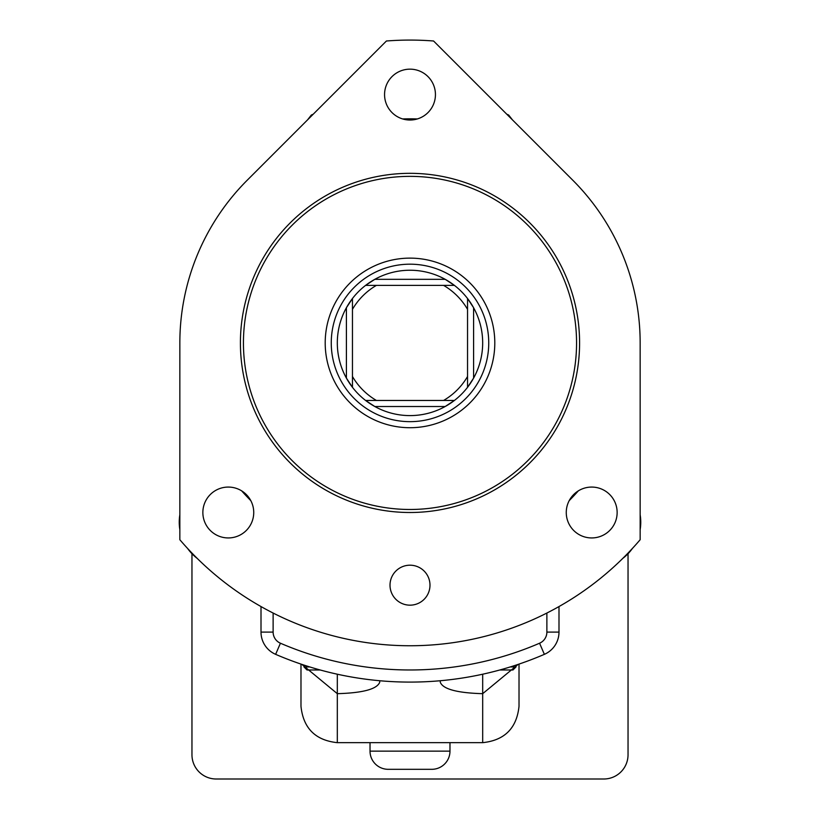 <?xml version="1.0" encoding="UTF-8"?>
<svg xmlns="http://www.w3.org/2000/svg" width="820" height="820" viewBox="0 0 820 820"><rect width="100%" height="100%" fill="white"/><g stroke="black" fill="none" stroke-linecap="round" stroke-linejoin="round"><path stroke-width="1.23" d="M243.437 342.914A166.562 166.562 0 0 0 410 509.476A166.562 166.562 0 0 0 576.562 342.914A166.562 166.562 0 0 0 410 176.361A166.562 166.562 0 0 0 243.437 342.914M579.586 342.914A169.586 169.586 0 0 1 410 512.5A169.586 169.586 0 0 1 240.414 342.914A169.586 169.586 0 0 1 410 173.327A169.586 169.586 0 0 1 579.586 342.914M488.74 342.914A78.74 78.74 0 0 0 410 264.183A78.74 78.74 0 0 0 331.26 342.914A78.74 78.74 0 0 0 410 421.654A78.74 78.74 0 0 0 488.74 342.914M473.591 307.726A72.683 72.683 0 0 0 467.543 298.511L473.591 307.726L473.591 378.102A72.683 72.683 0 0 0 473.591 307.726M454.403 285.38L443.589 285.38L454.403 285.38A72.683 72.683 0 0 0 365.597 285.38L374.812 279.323L445.188 279.323L454.403 285.38A72.683 72.683 0 0 1 467.543 298.511L467.543 309.335A66.625 66.625 0 0 0 443.589 285.38L376.411 285.38A66.625 66.625 0 0 0 352.457 309.335L352.457 376.503A66.625 66.625 0 0 0 376.411 400.457L443.589 400.457A66.625 66.625 0 0 0 467.543 376.503L467.543 298.511M346.409 378.102L346.409 307.726L352.457 298.511A72.683 72.683 0 0 0 352.457 387.317L346.409 378.102A72.683 72.683 0 0 0 365.597 400.457L376.411 400.457L365.597 400.457A72.683 72.683 0 0 0 454.403 400.457L445.188 406.515A72.683 72.683 0 0 0 467.543 387.317L467.543 376.503L467.543 387.317A72.683 72.683 0 0 0 473.591 378.102L467.543 387.317A72.683 72.683 0 0 0 473.591 378.102M494.798 342.914A84.798 84.798 0 0 1 410 427.712A84.798 84.798 0 0 1 325.202 342.914A84.798 84.798 0 0 1 410 258.126A84.798 84.798 0 0 1 494.798 342.914M374.812 406.515L365.597 400.457A72.683 72.683 0 0 0 374.812 406.515L445.188 406.515M352.457 298.511L352.457 309.335L352.457 298.511A72.683 72.683 0 0 1 365.597 285.38L376.411 285.38L365.597 285.38M443.589 400.457L454.403 400.457L443.589 400.457M352.457 376.503L352.457 387.317L352.457 376.503M250.797 500.63A224.096 224.096 0 0 1 241.695 490.883M402.63 118.941A224.096 224.096 0 0 1 417.37 118.941M558.994 606.564L558.994 632.097A24.231 24.231 0 0 1 544.367 654.339A339.172 339.172 0 0 1 275.633 654.339A24.231 24.231 0 0 1 261.006 632.097L261.006 606.564M578.305 490.883A224.096 224.096 0 0 1 569.203 500.63A224.096 224.096 0 0 0 578.305 490.883M433.575 41L572.739 180.174A230.153 230.153 0 0 1 640.153 342.914L640.153 539.734A302.836 302.836 0 0 1 179.846 539.734L179.846 342.914A230.153 230.153 0 0 1 247.261 180.174L386.425 41A302.836 302.836 0 0 1 433.575 41L572.739 180.174M179.846 539.734L179.846 342.914M640.153 514.806A45.428 45.428 0 0 1 640.153 529.587M632.394 548.467A45.428 45.428 0 0 1 622.821 558.358M197.179 558.358A45.428 45.428 0 0 1 187.606 548.467M179.846 529.587A45.428 45.428 0 0 1 179.846 514.806M519.019 706.317L519.019 664.097L519.019 706.317C516.713 728.232 504.597 740.347 482.683 742.664L482.683 693.679L518.117 664.405M482.683 674.214L482.683 693.679C457.109 692.951 442.984 689.138 440.279 682.25L440.279 680.733M379.721 680.733L379.721 682.25C377.015 689.138 362.891 692.951 337.317 693.679L337.317 742.664C315.403 740.347 303.287 728.232 300.981 706.317L300.981 664.097L300.981 706.317M482.683 742.664L337.317 742.664M301.883 664.405L337.317 693.679L337.317 674.214M510.214 666.947L515.995 666.947L512.961 669.981L499.831 669.981M515.995 666.947L515.995 665.102M320.169 669.981L307.039 669.981L304.005 666.947L309.786 666.947M304.005 666.947L304.005 665.102M307.582 119.843L311.344 115.025A248.327 248.327 0 0 1 313.189 114.236M506.811 114.236A248.327 248.327 0 0 1 508.656 115.025L512.418 119.843M628.038 754.769L628.038 553.715L628.038 754.769A24.231 24.231 0 0 1 603.817 779L216.183 779A24.231 24.231 0 0 1 191.962 754.769L191.962 553.715L191.962 754.769M603.817 779L216.183 779M370.025 742.664L370.025 751.14A18.173 18.173 0 0 0 388.198 769.314L431.802 769.314A18.173 18.173 0 0 0 449.975 751.14L449.975 742.664M429.987 585.183A19.987 19.987 0 0 0 410 565.195A19.987 19.987 0 0 0 390.012 585.183A19.987 19.987 0 0 0 410 605.17A19.987 19.987 0 0 0 429.987 585.183M617.142 512.5A25.44 25.44 0 0 0 591.702 487.07A25.44 25.44 0 0 0 566.261 512.5A25.44 25.44 0 0 0 591.702 537.941A25.44 25.44 0 0 0 617.142 512.5M253.739 512.5A25.44 25.44 0 0 0 228.298 487.07A25.44 25.44 0 0 0 202.858 512.5A25.44 25.44 0 0 0 228.298 537.941A25.44 25.44 0 0 0 253.739 512.5M435.44 94.587A25.44 25.44 0 0 0 410 69.157A25.44 25.44 0 0 0 384.559 94.587A25.44 25.44 0 0 0 410 120.027A25.44 25.44 0 0 0 435.44 94.587M273.121 613.053L273.121 632.097A12.115 12.115 0 0 0 280.43 643.218A327.067 327.067 0 0 0 539.57 643.218A12.115 12.115 0 0 0 546.878 632.097L546.878 613.053M546.878 632.097L558.994 632.097A24.231 24.231 0 0 1 544.367 654.339A339.172 339.172 0 0 1 275.633 654.339A24.231 24.231 0 0 1 261.006 632.097L273.121 632.097M280.43 643.218L275.633 654.339M539.57 643.218L544.367 654.339M370.025 751.14L449.975 751.14"/></g></svg>
